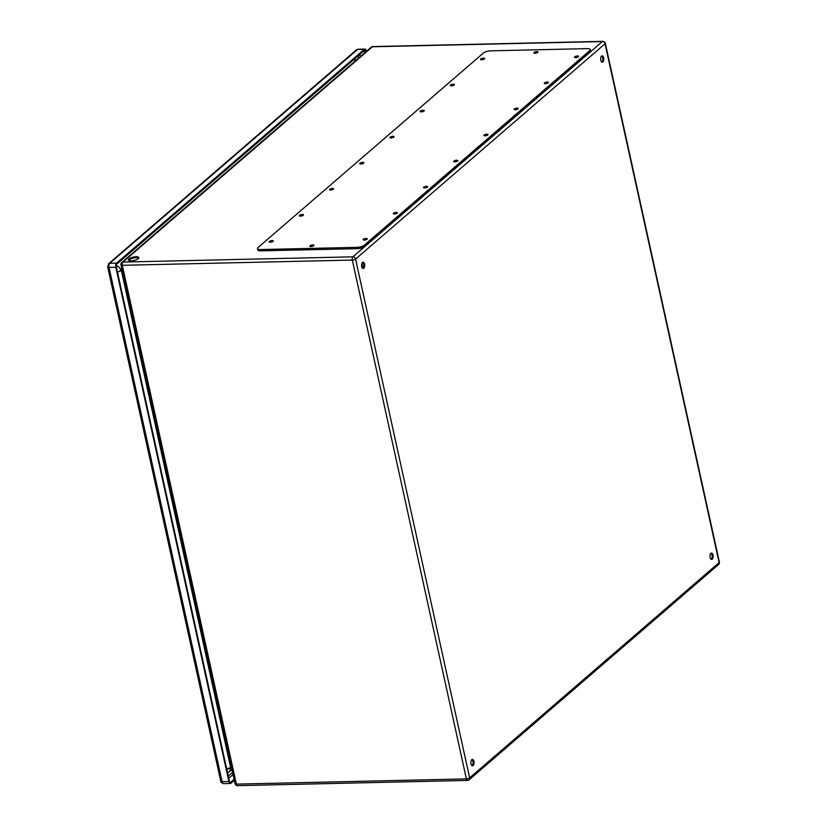<?xml version="1.0" encoding="UTF-8"?>
<svg xmlns="http://www.w3.org/2000/svg" width="827" height="827" viewBox="0 0 827 827"><rect width="100%" height="100%" fill="white"/><g stroke="black" fill="none" stroke-linecap="round" stroke-linejoin="round"><path stroke-width="1.24" d="M131.255 260.825A5.344 1.737 167.6 0 1 128.412 259.926A5.344 1.737 167.6 0 1 133.261 257.073A5.344 1.737 167.6 0 1 138.853 257.631A5.344 1.737 167.6 0 1 136.527 259.699A5.344 1.737 167.6 0 1 131.255 260.825M603.648 57.828A3.184 1.551 -91.3 0 1 602.304 62.242A3.184 1.551 -91.3 0 1 600.681 59.089A3.184 1.551 -91.3 0 1 602.159 55.864A3.184 1.551 -91.3 0 1 603.648 57.828M364.552 264.164A3.184 1.551 -91.3 0 1 363.208 268.568A3.184 1.551 -91.3 0 1 361.585 265.415A3.184 1.551 -91.3 0 1 363.063 262.19A3.184 1.551 -91.3 0 1 364.552 264.164M473.881 761.388A3.184 1.551 -91.3 0 1 472.537 765.802A3.184 1.551 -91.3 0 1 470.904 762.649A3.184 1.551 -91.3 0 1 472.393 759.424A3.184 1.551 -91.3 0 1 473.881 761.388M712.977 555.062A3.184 1.551 -91.3 0 1 711.633 559.466A3.184 1.551 -91.3 0 1 710 556.323A3.184 1.551 -91.3 0 1 711.489 553.098A3.184 1.551 -91.3 0 1 712.977 555.062M227.559 768.541L231.519 767.632M122.251 270.625L121.724 271.07L122.344 271.06M120.163 270.967L122.21 270.45M138.74 258.169A5.344 1.737 -12.4 0 0 133.478 258.055A5.344 1.737 -12.4 0 0 128.743 260.371M601.839 62.108A3.184 1.551 88.7 0 0 602.728 57.849A3.184 1.551 88.7 0 0 601.705 56.019M362.743 268.434A3.184 1.551 88.7 0 0 363.632 264.185A3.184 1.551 88.7 0 0 362.608 262.355M472.072 765.668A3.184 1.551 88.7 0 0 472.951 761.409A3.184 1.551 88.7 0 0 471.928 759.579M711.158 559.331A3.184 1.551 88.7 0 0 712.047 555.082A3.184 1.551 88.7 0 0 711.024 553.253M230.909 767.652L121.497 271.07L230.681 767.683M257.486 248.596L257.776 249.909A5.665 1.85 -12.4 0 0 260.794 250.86L357.243 248.669A5.665 1.85 -12.4 0 0 364.707 246.384L589.961 51.998A5.665 1.85 -12.4 0 0 590.55 50.892L590.261 49.589A5.665 1.85 -12.4 0 0 587.242 48.628L490.793 50.829A5.665 1.85 -12.4 0 0 483.33 53.114L258.076 247.49A5.665 1.85 -12.4 0 0 257.486 248.596A5.665 1.85 -12.4 0 0 260.505 249.558L356.964 247.356A5.665 1.85 -12.4 0 0 364.428 245.071L589.672 50.685A5.665 1.85 -12.4 0 0 590.261 49.589M312.544 246.281A2.13 0.693 -12.4 0 0 311.5 246.508M536.537 52.98A2.13 0.693 -12.4 0 0 535.493 53.207M365.823 239.778A2.13 0.693 -12.4 0 0 364.779 240.006M271.845 241.918A2.13 0.693 -12.4 0 0 270.801 242.146M396.03 213.717A2.13 0.693 -12.4 0 0 394.986 213.945M302.051 215.857A2.13 0.693 -12.4 0 0 301.007 216.085M426.225 187.657A2.13 0.693 -12.4 0 0 425.192 187.884M332.247 189.796A2.13 0.693 -12.4 0 0 331.203 190.024M456.432 161.596A2.13 0.693 -12.4 0 0 455.388 161.823M362.453 163.736A2.13 0.693 -12.4 0 0 361.409 163.963M486.627 135.535A2.13 0.693 -12.4 0 0 485.594 135.762M392.649 137.675A2.13 0.693 -12.4 0 0 391.616 137.902M516.834 109.464A2.13 0.693 -12.4 0 0 515.79 109.702M422.855 111.604A2.13 0.693 -12.4 0 0 421.811 111.841M547.04 83.403A2.13 0.693 -12.4 0 0 545.996 83.63M453.051 85.543A2.13 0.693 -12.4 0 0 452.018 85.77M577.236 57.342A2.13 0.693 -12.4 0 0 576.192 57.57M483.257 59.482A2.13 0.693 -12.4 0 0 482.213 59.709M481.645 59.761A2.13 0.693 -12.4 0 0 483.743 59.306A2.13 0.693 -12.4 0 0 484.663 58.49A2.13 0.693 -12.4 0 0 482.441 58.262A2.13 0.693 -12.4 0 0 480.518 59.399A2.13 0.693 -12.4 0 0 481.645 59.761M575.623 57.621A2.13 0.693 -12.4 0 0 577.722 57.166A2.13 0.693 -12.4 0 0 578.652 56.35A2.13 0.693 -12.4 0 0 576.419 56.122A2.13 0.693 -12.4 0 0 574.496 57.259A2.13 0.693 -12.4 0 0 575.623 57.621M451.449 85.822A2.13 0.693 -12.4 0 0 453.537 85.367A2.13 0.693 -12.4 0 0 454.468 84.55A2.13 0.693 -12.4 0 0 452.245 84.333A2.13 0.693 -12.4 0 0 450.312 85.46A2.13 0.693 -12.4 0 0 451.449 85.822M545.427 83.682A2.13 0.693 -12.4 0 0 547.526 83.227A2.13 0.693 -12.4 0 0 548.446 82.411A2.13 0.693 -12.4 0 0 546.223 82.193A2.13 0.693 -12.4 0 0 544.29 83.32A2.13 0.693 -12.4 0 0 545.427 83.682M421.243 111.883A2.13 0.693 -12.4 0 0 423.341 111.428A2.13 0.693 -12.4 0 0 424.261 110.611A2.13 0.693 -12.4 0 0 422.039 110.394A2.13 0.693 -12.4 0 0 420.116 111.521A2.13 0.693 -12.4 0 0 421.243 111.883M515.221 109.743A2.13 0.693 -12.4 0 0 517.32 109.288A2.13 0.693 -12.4 0 0 518.24 108.471A2.13 0.693 -12.4 0 0 516.017 108.254A2.13 0.693 -12.4 0 0 514.094 109.381A2.13 0.693 -12.4 0 0 515.221 109.743M391.047 137.944A2.13 0.693 -12.4 0 0 393.135 137.499A2.13 0.693 -12.4 0 0 394.065 136.672A2.13 0.693 -12.4 0 0 391.843 136.455A2.13 0.693 -12.4 0 0 389.91 137.582A2.13 0.693 -12.4 0 0 391.047 137.944M485.025 135.804A2.13 0.693 -12.4 0 0 487.113 135.359A2.13 0.693 -12.4 0 0 488.044 134.532A2.13 0.693 -12.4 0 0 485.821 134.315A2.13 0.693 -12.4 0 0 483.888 135.452A2.13 0.693 -12.4 0 0 485.025 135.804M360.841 164.004A2.13 0.693 -12.4 0 0 362.939 163.56A2.13 0.693 -12.4 0 0 363.859 162.733A2.13 0.693 -12.4 0 0 361.637 162.516A2.13 0.693 -12.4 0 0 359.714 163.653A2.13 0.693 -12.4 0 0 360.841 164.004M454.819 161.865A2.13 0.693 -12.4 0 0 456.917 161.42A2.13 0.693 -12.4 0 0 457.838 160.593A2.13 0.693 -12.4 0 0 455.615 160.376A2.13 0.693 -12.4 0 0 453.692 161.513A2.13 0.693 -12.4 0 0 454.819 161.865M330.645 190.065A2.13 0.693 -12.4 0 0 332.733 189.621A2.13 0.693 -12.4 0 0 333.663 188.794A2.13 0.693 -12.4 0 0 331.441 188.577A2.13 0.693 -12.4 0 0 329.508 189.714A2.13 0.693 -12.4 0 0 330.645 190.065M424.623 187.925A2.13 0.693 -12.4 0 0 426.711 187.481A2.13 0.693 -12.4 0 0 427.642 186.664A2.13 0.693 -12.4 0 0 425.419 186.437A2.13 0.693 -12.4 0 0 423.486 187.574A2.13 0.693 -12.4 0 0 424.623 187.925M300.439 216.136A2.13 0.693 -12.4 0 0 302.537 215.682A2.13 0.693 -12.4 0 0 303.457 214.865A2.13 0.693 -12.4 0 0 301.235 214.638A2.13 0.693 -12.4 0 0 299.312 215.775A2.13 0.693 -12.4 0 0 300.439 216.136M394.417 213.997A2.13 0.693 -12.4 0 0 396.515 213.542A2.13 0.693 -12.4 0 0 397.436 212.725A2.13 0.693 -12.4 0 0 395.213 212.498A2.13 0.693 -12.4 0 0 393.29 213.635A2.13 0.693 -12.4 0 0 394.417 213.997M270.243 242.197A2.13 0.693 -12.4 0 0 272.331 241.742A2.13 0.693 -12.4 0 0 273.261 240.926A2.13 0.693 -12.4 0 0 271.029 240.709A2.13 0.693 -12.4 0 0 269.106 241.835A2.13 0.693 -12.4 0 0 270.243 242.197M364.221 240.057A2.13 0.693 -12.4 0 0 366.309 239.603A2.13 0.693 -12.4 0 0 367.24 238.786A2.13 0.693 -12.4 0 0 365.017 238.569A2.13 0.693 -12.4 0 0 363.084 239.696A2.13 0.693 -12.4 0 0 364.221 240.057M534.935 53.259A2.13 0.693 -12.4 0 0 537.023 52.804A2.13 0.693 -12.4 0 0 537.953 51.987A2.13 0.693 -12.4 0 0 535.72 51.77A2.13 0.693 -12.4 0 0 533.797 52.897A2.13 0.693 -12.4 0 0 534.935 53.259M310.931 246.549A2.13 0.693 -12.4 0 0 313.03 246.105A2.13 0.693 -12.4 0 0 313.96 245.288A2.13 0.693 -12.4 0 0 311.727 245.061A2.13 0.693 -12.4 0 0 309.805 246.198A2.13 0.693 -12.4 0 0 310.931 246.549M361.844 263.534L362.888 268.32M234.103 779.354L230.743 782.259A2.13 1.034 -91.3 0 1 230.361 782.414A2.13 1.034 -91.3 0 1 229.368 781.112L116.307 266.873A2.13 1.034 -91.3 0 1 116.814 264.092L364.562 50.292A2.13 1.034 -91.3 0 1 364.945 50.137A2.13 1.034 -91.3 0 1 365.937 51.45L365.999 51.729M234.32 780.337L230.96 783.241A3.184 1.551 -91.3 0 1 230.382 783.479A3.184 1.551 -91.3 0 1 228.893 781.515L115.832 267.276A3.184 1.551 -91.3 0 1 116.597 263.11L364.345 49.32A3.184 1.551 -91.3 0 1 364.924 49.072A3.184 1.551 -91.3 0 1 366.413 51.036L366.475 51.326M120.504 270.987L120.37 270.191L121.848 268.796M231.095 767.642L229.937 768.5L229.761 767.932M229.968 767.88L229.937 768.5M235.054 783.707A2.481 2.481 0 0 0 237.535 785.65A2.481 1.209 -91.3 0 1 236.377 784.12A2.481 0.806 -12.4 0 1 235.054 783.707L120.99 264.888A2.481 0.806 -12.4 0 0 122.303 265.302L236.377 784.12L466.376 778.889L352.312 260.071L122.303 265.302A2.481 1.209 88.7 0 1 122.903 262.066L352.912 256.825L602.387 41.536L372.377 46.777L122.903 262.066A2.481 2.005 -130.8 0 0 121.786 262.479L371.261 47.191A2.481 2.005 -130.8 0 1 372.377 46.777A2.481 1.209 -91.3 0 1 372.832 46.581A2.481 2.481 0 0 0 371.261 47.191M605.054 43.779L355.579 259.068L469.643 777.887L719.118 562.598L605.054 43.779A2.481 0.806 -12.4 0 0 605.312 43.293A2.481 2.481 0 0 0 602.831 41.35A2.481 1.209 88.7 0 0 602.387 41.536A2.481 2.005 -130.8 0 1 605.054 43.779M719.376 562.112A2.481 0.806 167.6 0 1 719.118 562.598A2.481 2.005 -130.8 0 1 718.58 564.521A2.481 2.481 0 0 0 719.376 562.112L605.312 43.293M352.912 256.825A2.481 1.209 88.7 0 0 352.312 260.071A2.481 0.806 167.6 0 0 355.579 259.068A2.481 2.005 -130.8 0 0 352.912 256.825M467.989 780.223A2.481 2.005 -130.8 0 0 469.643 777.887A2.481 0.806 -12.4 0 1 466.376 778.889A2.481 1.209 88.7 0 0 467.534 780.419A2.481 2.481 0 0 0 469.105 779.809L718.58 564.521M364.428 245.071L364.707 246.384M356.964 247.356L357.243 248.669M589.672 50.685L589.961 51.998M260.505 249.558L260.794 250.86M359.766 54.437L360.252 56.691M363.156 51.512L365.937 51.45M358.577 58.138L358.091 55.885M228.262 776.088L232.563 772.377M233.049 774.558L228.738 778.269M229.968 782.27L230.743 782.259M230.382 783.479L223.579 783.634A3.184 1.551 -91.3 0 1 222.091 781.67L228.893 781.515M116.597 263.11L109.795 263.265A3.184 1.551 -91.3 0 0 109.03 267.431A2.481 0.806 -12.4 0 1 107.706 267.007L220.768 781.257A2.481 0.806 -12.4 0 0 222.091 781.67L109.03 267.431L115.832 267.276M364.924 49.072L358.122 49.227A3.184 1.551 -91.3 0 0 357.543 49.475A2.481 2.005 -130.8 0 0 356.427 49.878L108.678 263.679A2.481 2.005 -130.8 0 1 109.795 263.265L357.543 49.475L364.345 49.32M120.453 270.77A5.665 1.85 167.6 0 1 117.455 272.104M116.225 265.581A5.665 4.59 49.2 0 1 120.628 269.85M229.782 768.004A5.665 1.85 167.6 0 1 226.774 769.337M353.48 59.864A5.665 4.59 49.2 0 1 355.724 60.598M230.237 768.386A5.665 4.59 49.2 0 1 228.883 772.139A5.665 5.665 0 0 1 227.58 772.976M372.832 46.581L602.831 41.35M121.786 262.479A2.481 2.481 0 0 0 120.99 264.888M237.535 785.65L467.534 780.419M356.427 49.878L358.122 49.227M107.706 267.007L108.678 263.679M223.579 783.634C221.44 782.745 220.499 781.949 220.768 781.257M356.468 59.957A5.665 5.665 0 0 0 354.008 59.41M231.932 769.503L228.883 772.139"/></g></svg>
